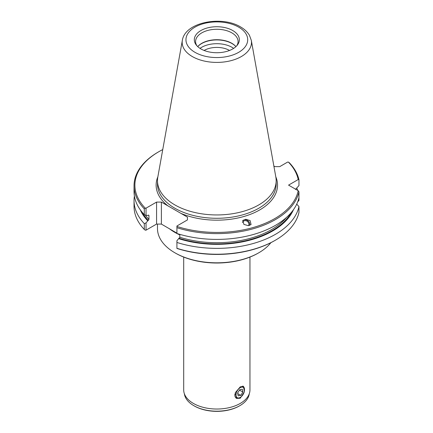 <?xml version="1.0" encoding="UTF-8"?>
<svg xmlns="http://www.w3.org/2000/svg" width="433" height="433" viewBox="0 0 433 433"><rect width="100%" height="100%" fill="white"/><g stroke="black" fill="none" stroke-linecap="round" stroke-linejoin="round"><path stroke-width="0.65" d="M237.457 390.512A5.948 3.432 120 0 0 236.321 396.531A5.948 3.432 120 0 0 240.25 397.391A5.948 3.432 120 0 0 243.043 394.555A5.948 3.432 120 0 0 244.456 390.106A5.948 3.432 120 0 0 241.977 387.113A5.948 3.432 120 0 0 237.457 390.512M240.25 397.391L239.649 397.738A6.798 3.924 -60 0 1 236.25 398.073A6.798 3.924 -60 0 1 234.913 393.981M238.172 395.859L240.808 395.351L242.881 392.027L242.323 389.207L239.693 389.716L237.62 393.045L238.172 395.859M242.642 386.117A6.798 3.924 -60 0 1 243.048 386.301A6.798 3.924 -60 0 1 244.456 389.413L244.456 390.106M239.476 390.063L242.881 392.027M237.722 393.57L240.808 395.351M248.261 225.663L251.086 224.559L250.095 220.549L245.717 219.271L242.891 220.375L243.882 224.386L248.261 225.663M242.653 220.678A4.417 4.054 -136.8 0 1 245.219 219.802A4.417 4.054 -136.8 0 1 249.641 225.425M242.399 222.475A3.513 3.226 -136.8 0 1 242.962 221.626A3.513 3.226 -136.8 0 1 245.278 220.668A3.513 3.226 -136.8 0 1 248.618 225.636M258.793 252.78L258.192 253.126A58.493 33.774 180 0 1 175.468 253.126L174.867 252.78A59.343 34.261 0 0 0 258.793 252.78A59.343 34.261 0 0 0 270.906 242.659M157.482 224.078L157.482 228.554A59.343 34.261 0 0 0 174.867 252.78L175.468 253.126M183.695 257.078L183.695 389.9A33.135 19.128 0 0 0 193.399 403.426A33.135 19.128 0 0 0 240.255 403.426A33.135 19.128 0 0 0 249.96 389.9L249.96 257.078M240.255 386.853L235.265 392.726L236.515 398.425L240.255 398.23L244.364 391.838L243.481 386.355L240.255 386.853M236.153 398.181A6.966 4.021 120 0 0 236.965 398.344M249.284 393.754A32.54 18.787 180 0 1 239.839 405.683L239.839 405.683A32.54 18.787 180 0 1 193.822 405.683A32.54 18.787 180 0 1 184.371 393.754M239.357 405.965L239.839 405.683L239.357 405.965A31.858 18.392 180 0 1 194.298 405.965L193.822 405.683M156.573 202.087L146.04 208.165L146.04 215.363L147.745 215.472L148.319 215.141L148.947 215.472L148.947 219.428L146.04 222.892L146.04 230.156L156.573 224.078L156.573 202.087L161.379 202.087L161.379 224.078L176.918 233.143M178.364 233.928L179.825 234.735M235.909 46.629A21.493 12.411 0 0 0 232.028 43.565A21.493 12.411 0 0 0 197.746 46.629M235.925 46.612A21.239 12.265 0 0 0 231.844 43.305A21.239 12.265 0 0 0 197.729 46.612M233.647 48.372A21.493 12.411 0 0 0 232.028 47.327A21.493 12.411 0 0 0 200.014 48.372M229.539 50.455A17.948 10.36 0 0 0 229.517 50.445A17.948 10.36 0 0 0 204.116 50.455M196.907 45.784A21.239 12.265 180 0 1 195.586 41.53A21.239 12.265 180 0 1 208.701 30.202A21.239 12.265 180 0 1 231.844 32.859A21.239 12.265 180 0 1 238.069 41.53A21.239 12.265 180 0 1 236.748 45.784M182.353 40.339L157.801 177.157A59.343 34.261 0 0 0 157.482 180.685A59.343 34.261 0 0 0 174.867 204.912A59.343 34.261 0 0 0 239.536 212.338A59.343 34.261 0 0 0 276.173 180.685A59.343 34.261 0 0 0 275.859 177.157L251.308 40.339L249.413 35.262C247.438 31.955 244.493 29.179 240.575 26.933C221.788 15.393 184.978 22.137 182.353 40.339A34.662 20.01 0 0 0 192.317 56.55A34.662 20.01 0 0 0 231.725 60.468A34.662 20.01 0 0 0 251.308 40.339M161.379 202.087L187.451 217.139L187.451 219.915L187.451 217.139M200.907 48.918A22.516 13.001 0 0 0 237.381 45.037A22.516 13.001 0 0 0 232.748 30.537A22.516 13.001 0 0 0 204.062 29.022A22.516 13.001 0 0 0 196.273 45.037A22.516 13.001 0 0 0 200.907 48.918M148.319 215.141L148.947 215.472A77.312 44.637 0 0 1 148.557 215.055M176.918 248.304A82.795 47.798 0 0 0 275.372 240.223L274.771 240.569A81.945 47.311 180 0 1 176.918 248.434L176.918 240.721L179.825 237.257L179.825 234.361M176.918 227.698L176.918 233.479A82.795 47.798 0 0 0 298.965 197.61L298.965 191.83A82.795 47.798 180 0 1 176.918 227.698L176.918 225.994L187.451 219.915M176.918 226.443A81.945 47.311 0 0 0 298.202 190.693L288.557 185.124L298.202 179.56A81.945 47.311 0 0 0 288.394 162.083L287.615 162.083L279.729 166.64L274.923 166.64L273.862 166.028M161.379 224.078L156.573 224.078M162.748 149.585A81.945 47.311 0 0 0 158.884 151.674A81.945 47.311 0 0 0 145.261 208.165L146.04 208.165M146.04 215.363L144.292 214.644L144.292 208.863A82.795 47.798 180 0 1 134.035 185.822A82.795 47.798 180 0 1 158.283 152.021L158.884 151.674M134.035 185.822L134.035 191.602A82.795 47.798 0 0 0 144.292 214.644M134.403 196.084A82.795 47.798 0 0 0 134.035 200.571A82.795 47.798 0 0 0 144.292 223.612L146.04 222.892M140.189 209.68A78.941 45.579 0 0 0 147.745 220.814M134.035 200.571L134.035 206.422A82.795 47.798 0 0 0 144.292 229.463L144.292 223.612M146.04 230.156L145.261 230.156L144.292 229.463M298.965 197.61L298.965 200.414L297.698 201.838M275.372 240.223A82.795 47.798 0 0 0 298.965 212.43L298.965 206.579L296.729 204.122M176.918 242.453A82.795 47.798 0 0 0 298.965 206.579M178.623 238.643A78.941 45.579 0 0 0 293.471 209.68M288.394 162.083L289.368 162.781A82.795 47.798 180 0 1 298.965 179.814L298.965 185.595L295.468 189.427M297.731 190.423A82.795 47.798 0 0 0 296.729 188.052M298.965 179.814L298.202 179.56M298.202 190.693L298.965 191.83M145.261 208.165L144.292 208.863M243.638 386.788A6.966 4.021 120 0 0 243.135 386.204M169.243 228.629A59.343 34.261 0 0 0 174.867 232.386A59.343 34.261 0 0 0 179.825 234.94M157.482 180.685L157.482 184.014A59.343 34.261 0 0 0 174.867 208.241A59.343 34.261 0 0 0 239.536 215.672A59.343 34.261 0 0 0 276.173 184.014L276.173 180.685M238.664 27.122A30.878 17.829 0 0 0 194.996 27.122A30.878 17.829 0 0 0 194.996 52.333A30.878 17.829 0 0 0 238.664 52.333A30.878 17.829 0 0 0 238.664 27.122M181.016 213.426A60.701 35.046 0 0 0 250.599 214.248A60.701 35.046 0 0 0 275.794 176.794M157.866 176.794A60.701 35.046 0 0 0 167.815 205.799M179.825 237.257A77.312 44.637 0 0 0 286.462 217.458M179.197 238.312A78.162 45.124 0 0 0 291.257 212.533M145.353 215.082A77.312 44.637 0 0 0 148.947 219.428M142.397 212.533A78.162 45.124 0 0 0 148.319 220.484"/></g></svg>
